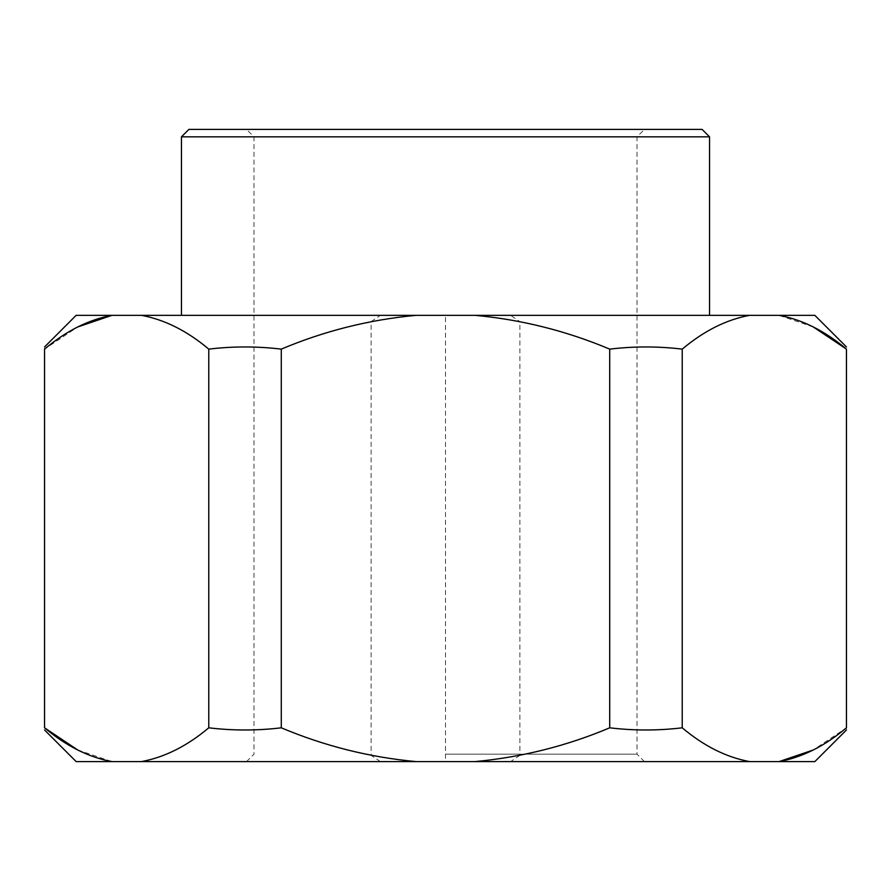 <?xml version="1.0" encoding="UTF-8"?>
<svg xmlns="http://www.w3.org/2000/svg" width="891" height="891" viewBox="0 0 891 891"><rect width="100%" height="100%" fill="white"/><g stroke="black" fill="none" stroke-linecap="round" stroke-linejoin="round"><path stroke-width="0.67" stroke-dasharray="4.46 3.34" d="M702.097 129.395L188.903 129.395M181.463 136.835L709.537 136.835M208.772 727.813C232.941 730.709 257.109 730.709 281.289 727.813C310.335 739.853 340.284 749.03 371.124 755.334L371.124 321.606C340.15 327.966 310.202 337.132 281.289 349.127C257.109 346.231 232.941 346.231 208.772 349.127L208.772 727.813C187.155 746.034 164.679 757.305 141.368 761.605L749.632 761.605C726.377 757.317 703.912 746.057 682.228 727.813L682.228 349.127C658.059 346.231 633.891 346.231 609.711 349.127C580.665 337.088 550.716 327.91 519.876 321.606L519.876 755.334C550.85 748.975 580.798 739.808 609.711 727.813C633.891 730.709 658.059 730.709 682.228 727.813M445.5 754.165L637.02 754.165L445.5 754.165M371.124 321.606L380.357 315.336L709.537 315.336L445.5 315.336L510.643 315.336L519.876 321.606M281.289 727.813L281.289 349.127M609.711 349.127L609.711 727.813M208.772 349.127C187.088 330.884 164.623 319.624 141.368 315.336L76.158 315.336M141.368 761.605L76.158 761.605M77.706 749.977L111.954 761.605M44.55 727.813L44.55 349.127C44.55 346.231 44.55 346.231 44.55 349.127L77.729 326.952M813.294 326.964L779.046 315.336L749.632 315.336C726.321 319.635 703.845 330.906 682.228 349.127M846.45 349.127L846.45 727.813C846.45 730.709 846.45 730.709 846.45 727.813L813.271 749.988M814.842 761.605L749.632 761.605M380.357 315.336L141.368 315.336M814.842 315.336L779.046 315.336M749.632 315.336L510.643 315.336M445.5 315.336L181.463 315.336L445.5 315.336L445.5 761.605M445.5 129.395L644.46 129.395L445.5 129.395M445.5 136.835L637.02 136.835L445.5 136.835M380.357 761.605L371.124 755.334M519.876 755.334L510.643 761.605M246.54 761.605L253.98 754.165L253.98 136.835L246.54 129.395M644.46 761.605L637.02 754.165L637.02 136.835L644.46 129.395"/><path stroke-width="1.34" d="M181.463 136.835L188.903 129.395L702.097 129.395L709.537 136.835L181.463 136.835L181.463 315.336M44.55 346.955L76.158 315.336L111.954 315.336C88.699 319.624 66.235 330.884 44.55 349.127C44.55 346.231 44.55 346.231 44.55 349.127L44.55 727.813L77.706 749.977M208.772 349.127C232.941 346.231 257.109 346.231 281.289 349.127L281.289 727.813C257.109 730.709 232.941 730.709 208.772 727.813L208.772 349.127C187.155 330.906 164.679 319.635 141.368 315.336L111.954 315.336L77.729 326.952M44.55 729.985L76.158 761.605L111.954 761.605C88.643 757.305 66.168 746.034 44.55 727.813C44.55 730.709 44.55 730.709 44.55 727.813C44.55 730.709 44.55 730.709 44.55 727.813M111.954 761.605L416.086 761.605C369.62 757.328 324.68 746.068 281.289 727.813M208.772 727.813C187.088 746.057 164.623 757.317 141.368 761.605M281.289 349.127C324.291 330.973 369.23 319.702 416.086 315.336L474.914 315.336C521.38 319.613 566.32 330.873 609.711 349.127C633.891 346.231 658.059 346.231 682.228 349.127C703.912 330.884 726.377 319.624 749.632 315.336L779.046 315.336C802.357 319.635 824.832 330.906 846.45 349.127L813.294 326.964M416.086 761.605L749.632 761.605C726.321 757.305 703.845 746.034 682.228 727.813C658.059 730.709 633.891 730.709 609.711 727.813C566.709 745.967 521.77 757.239 474.914 761.605M609.711 727.813L609.711 349.127M682.228 349.127L682.228 727.813M749.632 761.605L779.046 761.605L813.271 749.988M846.45 349.127C846.45 346.231 846.45 346.231 846.45 349.127C846.45 346.231 846.45 346.231 846.45 349.127L846.45 727.813C846.45 730.709 846.45 730.709 846.45 727.813C824.765 746.057 802.301 757.317 779.046 761.605L814.842 761.605L846.45 729.985M141.368 315.336L416.086 315.336M474.914 315.336L749.632 315.336M779.046 315.336L814.842 315.336L846.45 346.955M709.537 136.835L709.537 315.336"/></g></svg>
